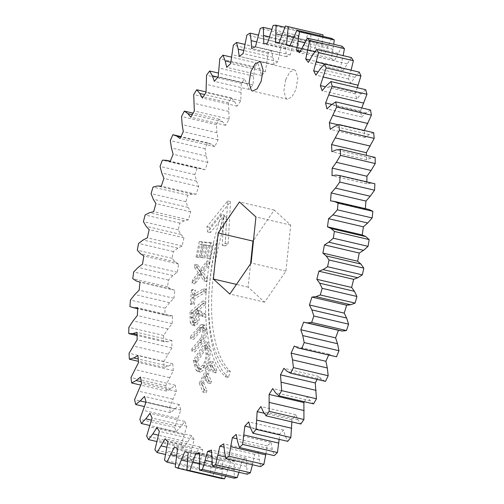 <?xml version="1.0" encoding="UTF-8"?>
<svg xmlns="http://www.w3.org/2000/svg" width="504" height="504" viewBox="0 0 504 504"><rect width="100%" height="100%" fill="white"/><g stroke="black" fill="none" stroke-linecap="round" stroke-linejoin="round"><path stroke-width="0.38" stroke-dasharray="2.52 1.89" d="M209.979 261.481L202.457 271.448L197.719 264.846L197.259 267.977L201.077 273.294L195.376 280.835L194.922 283.935L201.991 274.617L207.024 281.686L207.478 278.548L203.389 272.765L209.519 264.613L209.979 261.481L207.081 260.801L199.559 270.768L202.457 271.448M205.789 304.082L205.789 301.613L192.906 312.568L193.089 322.944L194.664 325.786L196.346 325.149C198.803 322.371 199.956 318.541 199.804 313.646L205.796 317.457L205.796 314.395L199.804 310.59L199.798 309.173L205.789 304.082L202.892 303.402L202.892 300.932L205.789 301.613M206.054 367.939C209.859 361.406 211.037 354.974 209.588 348.629L208.177 342.462L196.151 361.211L198.948 370.875L200.579 372.141L206.054 367.939L203.156 367.259C206.961 360.732 208.139 354.293 206.69 347.955L205.279 341.781L208.177 342.462M285.661 79.815L283.828 91.073L286.102 98.501L287.4 99.206L291.904 96.957L295.999 89.246L297.832 77.988L295.558 70.56L294.26 69.854L289.756 72.103L285.661 79.815M328.608 355.137L329.036 354.167L332.546 356.057M317.111 379.424L318.673 376.425L321.829 379.436L325.489 381.383M304.378 401.757L307.497 396.705L310.25 400.793L313.551 403.906M291.873 421.892L291.929 419.75L295.697 414.679L298.003 419.769L300.882 424.003M279.153 439.349L279.607 434.259L283.469 430.051L285.289 436.061L287.696 441.346M265.961 453.713L267.114 445.832L271.007 442.556L272.311 449.398L274.214 455.641M252.466 464.751L254.659 454.299L258.521 452.006L259.283 459.554L260.65 466.666M238.915 472.279L242.449 459.509L246.21 458.243L247.231 474.226M225.578 476.198L230.674 461.374L234.278 461.154L234.171 478.214M320.242 34.146L313.753 51.125L310.25 50.822L310.924 33.333L307.95 33.516L302.274 51.307L298.589 52.057L298.129 35.501L295.023 36.54L290.26 54.854L286.442 56.637L284.867 41.278L281.673 43.174L277.899 61.709L274.019 64.493L272.979 57.286L271.341 50.595L268.128 53.304L265.4 71.744L261.513 75.499L259.951 69.061L257.79 63.284L254.602 66.761L252.964 84.811L249.146 89.473L247.08 83.903L244.427 79.134L241.315 83.324L240.799 100.693L237.107 106.168L234.568 101.575L231.475 97.889L228.495 102.728L229.106 119.127L225.597 125.338L222.636 121.785L219.146 119.246L216.342 124.645L216.941 132.735L218.075 139.81L214.805 146.645L211.466 144.194L207.642 142.846L205.059 148.724L206.224 156.114L207.881 162.401L204.914 169.76L201.247 168.443L197.152 168.304L194.834 174.567L196.547 181.131L198.702 186.524L196.075 194.286L192.15 194.134L187.847 195.212L185.831 201.745L188.068 207.39L190.682 211.8L188.446 219.832L184.319 220.84L179.878 223.114L178.202 229.818L180.917 234.436L183.954 237.793L182.139 245.965L177.887 248.126L173.382 251.559L172.072 258.325L175.228 261.847L178.63 264.096L177.276 272.267L172.954 275.543L168.462 280.079L167.536 286.789L171.077 289.157L174.793 290.26L173.912 298.305L169.602 302.639L165.199 308.196L164.676 314.748L168.544 315.926L172.513 315.869L172.122 323.65L167.895 328.967L163.649 335.469L163.535 341.75L167.662 341.718L171.82 340.49L171.933 347.886L163.832 361.431L164.128 367.34L168.456 366.093L172.733 363.724L173.338 370.616L165.747 385.667L166.452 391.11L170.906 388.666L175.228 385.201L176.324 391.457L169.369 407.774L170.465 412.656L174.97 409.065L179.273 404.548L180.835 410.086L174.63 427.392L176.104 431.632L180.589 426.951L184.798 421.464L186.801 426.182L181.446 444.194L183.273 447.735L187.664 442.033L191.709 435.664L194.122 439.482L189.706 457.909L191.86 460.675L199.899 446.909L202.684 449.776L199.275 468.31L201.72 470.27L209.223 455.024L212.335 456.889L209.998 475.228L212.682 476.337L219.542 459.875L222.926 460.7L221.691 478.548M331.695 38.424L324.5 54.306L321.243 52.964L322.932 36.37M342.134 46.261L334.341 60.808L331.386 58.432L333.711 44.289M351.37 57.557L343.117 70.503L340.509 67.152L343.148 55.635M359.264 72.11L354.822 77.307L350.683 83.255L348.466 78.971L351.086 70.195M365.677 89.68L361.179 93.826L356.914 98.841L355.125 93.7L357.279 87.721M370.516 109.992L366.03 113.009L361.708 117.01L360.373 111.1L361.733 107.932M373.691 132.691L369.293 134.543L364.984 137.46L364.323 130.498M375.152 157.424L370.919 158.067L366.691 159.863L366.471 155.389M374.881 183.777L370.875 183.204L366.805 183.847L366.836 181.9M369.167 209.532L365.318 209.009L365.343 208.637M250.583 263.794L248.151 287.141L264.619 302.167L285.9 271.146L290.707 225.099L274.233 210.073L253.493 240.314M228.344 377.49A130.946 54.514 103.2 0 1 224.494 215.126L210.445 232.583L209.834 227.361L230.523 201.644L228.154 244.075L225.131 245.983L226.737 217.174A124.4 51.786 -76.8 0 0 230.397 371.423L228.344 377.49L225.446 376.816A130.946 54.514 103.2 0 1 221.596 214.446L224.494 215.126M216.909 370.667L213.135 361.79L202.104 383.935L205.916 392.874L206.999 390.695L203.855 383.317L207.302 376.394L210.42 383.708L211.497 381.541L208.385 374.226L212.713 365.539L215.825 372.853L216.909 370.667L214.011 369.993L210.237 361.116L213.135 361.79M203.666 325.477L193.397 337.17L193.612 339.394L202.885 328.532L204.353 327.852L205.808 330.851L204.145 338.209L194.626 349.719L194.84 351.956L202.425 342.985C205.544 339.734 207.075 335.255 207.018 329.559L204.977 325.206L203.666 325.477L200.768 324.796L190.499 336.489L193.397 337.17M206.501 289.359L195.092 295.861L195.502 290.071L194.279 290.77L193.271 304.964L194.5 304.265L194.909 298.5L206.319 291.999L206.501 289.359L203.603 288.685L192.194 295.18L195.092 295.861M210.47 258.772L213.709 243.407L202.198 242.197L198.929 257.676L200.063 257.796L202.759 245.02L206.363 245.391L203.692 258.054L204.819 258.174L207.491 245.511L212.008 245.99L209.336 258.653L210.47 258.772L207.572 258.092L210.811 242.733L213.709 243.407M329.036 354.167L294.254 346.034M321.829 379.436L287.047 371.303M318.673 376.425L283.891 368.292M310.25 400.793L275.468 392.66M307.497 396.705L272.721 388.571M298.003 419.769L263.227 411.636M295.697 414.679L260.921 406.545M291.929 419.75L264.361 413.299M285.289 436.061L250.507 427.921M283.469 430.051L248.686 421.911M279.607 434.259L250.349 427.411M272.311 449.398L237.529 441.258M271.007 442.556L236.231 434.423M267.114 445.832L237.063 438.801M259.283 459.554L224.501 451.42M258.521 452.006L223.738 443.873M254.659 454.299L224.072 447.142M252.819 463.39L225.578 457.021M246.418 466.376L211.642 458.243M246.21 458.243L211.428 450.104M242.449 459.509L211.485 452.264M240.118 468.493L212.02 461.922M233.938 469.741L199.156 461.607M234.278 461.154L199.502 453.014M230.674 461.374L199.458 454.072M227.903 470.112L199.206 463.403M222.037 469.608L187.255 461.469M222.926 460.7L188.143 452.56M219.542 459.875L184.76 451.735M216.367 468.216L187.261 461.406M212.682 476.337L186.915 470.308M209.998 475.228L175.216 467.095M210.911 465.954L176.135 457.815M212.335 456.889L177.559 448.749M209.223 455.024L174.447 446.891M205.701 462.836L176.419 455.981M201.72 470.27L175.505 464.14M199.275 468.31L164.499 460.177M200.749 458.861L165.974 450.727M202.684 449.776L167.901 441.636M199.899 446.909L165.117 438.77M196.081 454.06L166.723 447.193M191.86 460.675L165.388 454.482M189.706 457.909L154.923 449.776M191.715 448.44L156.933 440.301M194.122 439.482L159.346 431.348M191.709 435.664L156.927 427.524M187.664 442.033L158.313 435.166M183.273 447.735L156.675 441.51M181.446 444.194L146.664 436.061M183.947 434.858L149.171 426.724M186.801 426.182L152.025 418.049M184.798 421.464L150.016 413.324M180.589 426.951L151.345 420.109M176.104 431.632L149.594 425.433M174.63 427.392L139.847 419.252M177.591 418.339L142.815 410.206M180.835 410.086L146.053 401.946M179.273 404.548L144.49 396.415M174.97 409.065L145.927 402.268M170.465 412.656L144.257 406.526M169.369 407.774L134.587 399.641M172.74 399.162L137.964 391.028M176.324 391.457L141.542 383.324M175.228 385.201L140.452 377.061M170.906 388.666L141.265 381.736M166.452 391.11L140.723 385.087M165.747 385.667L130.971 377.534M169.476 377.628L134.694 369.495M173.338 370.616L138.556 362.477M172.733 363.724L137.951 355.591M168.456 366.093L138.254 359.024M164.128 367.34L138.455 361.337M163.832 361.431L129.055 353.298M167.851 354.104L133.075 345.971M171.933 347.886L137.151 339.746M171.82 340.49L137.038 332.356M167.662 341.718L137.075 334.561M163.535 341.75L137.088 335.563M163.649 335.469L128.867 327.335M167.895 328.967L133.113 320.834M172.122 323.65L137.346 315.517M172.513 315.869L137.731 307.73M168.544 315.926L137.686 308.706M164.676 314.748L129.9 306.615M165.199 308.196L130.423 300.063M169.602 302.639L134.826 294.5M173.912 298.305L139.136 290.172M174.793 290.26L140.011 282.127M171.077 289.157L136.294 281.024M167.536 286.789L132.76 278.655M168.462 280.079L133.68 271.94M172.954 275.543L138.172 267.41M177.276 272.267L142.493 264.134M178.63 264.096L143.848 255.956M175.228 261.847L140.446 253.707M172.072 258.325L137.29 250.186M173.382 251.559L138.6 243.419M177.887 248.126L143.105 239.992M182.139 245.965L147.363 237.831M183.954 237.793L149.171 229.66M180.917 234.436L146.141 226.302M178.202 229.818L143.426 221.684M179.878 223.114L145.102 214.981M184.319 220.84L149.537 212.701M188.446 219.832L153.663 211.693M190.682 211.8L155.9 203.66M188.068 207.39L153.285 199.25M185.831 201.745L151.055 193.605M187.847 195.212L153.065 187.072M192.15 194.134L157.368 185.995M196.075 194.286L161.299 186.146M198.702 186.524L163.92 178.391M196.547 181.131L161.771 172.998M194.834 174.567L160.052 166.427M197.152 168.304L162.37 160.171M201.247 168.443L170.302 161.198M204.914 169.76L170.132 161.62M207.881 162.401L173.105 154.262M206.224 156.114L171.448 147.974M205.059 148.724L170.283 140.584M207.642 142.846L180.942 136.603M211.466 144.194L180.747 137.006M214.805 146.645L180.029 138.512M218.075 139.81L183.292 131.676M216.941 132.735L182.164 124.601M216.342 124.645L181.56 116.512M219.146 119.246L193.101 113.154M222.636 121.785L192.244 114.679M225.597 125.338L190.814 117.199M229.106 119.127L194.33 110.993M228.52 111.378L193.738 103.244M228.495 102.728L193.712 94.588M231.475 97.889L206.016 91.936M234.568 101.575L204.662 94.576M237.107 106.168L202.325 98.034M240.799 100.693L206.023 92.56M240.767 92.402L205.985 84.263M241.315 83.324L206.533 75.191M244.427 79.134L218.402 73.049M247.08 83.903L217.867 77.068M249.146 89.473L214.364 81.333M252.964 84.811L218.188 76.677M253.481 76.11L218.704 67.977M254.602 66.761L219.82 58.621M257.79 63.284L231.393 57.103M259.951 69.061L230.782 62.231M261.513 75.499L226.737 67.36M265.4 71.744L230.618 63.611M266.465 62.773L231.683 54.64M268.128 53.304L233.352 45.165M271.341 50.595L244.736 44.365M272.979 57.286L243.665 50.431M274.019 64.493L239.236 56.36M277.899 61.709L243.117 53.569M279.487 52.618L244.705 44.478M281.673 43.174L246.897 35.041M284.867 41.278L258.319 35.072M285.951 48.775L256.593 41.908M286.442 56.637L251.66 48.497M290.26 54.854L255.478 46.715M292.351 45.795L257.569 37.655M295.023 36.54L260.247 28.407M298.129 35.501L271.782 29.339M298.651 43.672L269.325 36.817M298.589 52.057L263.806 43.917M302.274 51.307L267.492 43.174M304.832 42.424L270.049 34.291M307.95 33.516L273.168 25.376M310.924 33.333L284.943 27.26M310.867 42.059L281.673 35.23M310.25 50.822L275.474 42.682M313.753 51.125L278.977 42.985M316.733 42.563L281.957 34.429M322.402 43.955L293.511 37.201M321.243 52.964L289.939 45.637M324.5 54.306L289.718 46.173M327.858 46.217L293.076 38.077M333.068 49.342L304.687 42.701M331.386 58.432L300.302 51.162M334.341 60.808L299.559 52.668M338.02 53.311L303.244 45.171M342.689 58.117L315.038 51.647M340.509 67.152L309.746 59.957M343.117 70.503L308.341 62.37M347.061 63.731L312.278 55.598M348.466 78.971L318.156 71.883M350.683 83.255L315.901 75.115M354.822 77.307L320.04 69.174M355.125 93.7L325.483 86.77M356.914 98.841L322.138 90.707M361.179 93.826L326.397 85.693M360.373 111.1L331.897 104.435M361.708 117.01L326.932 108.87M366.03 113.009L331.248 104.87M364.134 130.87L338.272 124.822M364.984 137.46L330.208 129.326M369.293 134.543L334.511 126.403M366.691 159.863L331.916 151.729M370.919 158.067L336.136 149.927M366.805 183.847L332.023 175.707M370.875 183.204L336.092 175.064M365.318 209.009L330.536 200.869M290.707 225.099L255.925 216.959M285.9 271.146L251.124 263.012M274.233 210.073L239.457 201.934M248.151 287.141L236.445 284.407M264.619 302.167L229.843 294.034M221.596 214.446L207.547 231.909L206.936 226.687L227.625 200.964L225.257 243.394L222.226 245.303L223.839 216.499A124.4 51.786 -76.8 0 0 227.499 370.742L225.446 376.816M227.499 370.742L230.397 371.423M223.839 216.499L226.737 217.174M222.226 245.303L225.131 245.983M225.257 243.394L228.154 244.075M227.625 200.964L230.523 201.644M206.936 226.687L209.834 227.361M207.547 231.909L210.445 232.583M210.237 361.116L199.206 383.261L202.104 383.935M199.206 383.261L203.018 392.2L205.916 392.874M203.018 392.2L204.101 390.02L206.999 390.695M204.101 390.02L200.957 382.637L203.855 383.317M200.957 382.637L204.404 375.713L207.302 376.394M204.404 375.713L207.522 383.027L210.42 383.708M207.522 383.027L208.599 380.86L211.497 381.541M208.599 380.86L205.487 373.546L208.385 374.226M205.487 373.546L209.815 364.858L212.713 365.539M209.815 364.858L212.927 372.173L215.825 372.853M212.927 372.173L214.011 369.993M205.279 341.781L193.252 360.536L196.151 361.211M193.252 360.536L196.05 370.201L198.948 370.875M196.05 370.201L197.681 371.467L203.156 367.259M195.161 361.941L194.846 360.574L204.567 345.416L206.048 353.72C205.972 358.105 204.863 361.954 202.721 365.274L198.311 368.644L196.875 367.403L195.161 361.941L198.059 362.622L197.744 361.248L207.465 346.097L208.946 354.394C208.87 358.779 207.761 362.634 205.619 365.954L201.209 369.325L199.773 368.084L198.059 362.622M194.846 360.574L197.744 361.248M204.567 345.416L207.465 346.097M196.875 367.403L199.773 368.084M202.721 365.274L205.619 365.954M206.048 353.72L208.946 354.394M190.499 336.489L190.714 338.719L193.612 339.394M190.714 338.719L199.987 327.852L202.885 328.532M199.987 327.852L201.455 327.178L202.91 330.177L205.808 330.851M202.91 330.177L201.247 337.529L204.145 338.209M201.247 337.529L191.728 349.039L194.626 349.719M191.728 349.039L191.942 351.275L194.84 351.956M191.942 351.275L199.527 342.31C202.646 339.053 204.177 334.574 204.12 328.879L207.018 329.559M204.12 328.879L202.079 324.526L200.768 324.796M202.892 300.932L190.008 311.888L192.906 312.568M190.008 311.888L190.191 322.264L193.089 322.944M190.191 322.264L191.766 325.111L193.448 324.469L196.346 325.149M193.448 324.469C195.905 321.697 197.058 317.86 196.907 312.965L199.804 313.646M196.907 312.965L202.898 316.783L205.796 317.457M202.898 316.783L202.898 313.715L205.796 314.395M202.898 313.715L196.907 309.916L199.804 310.59M196.907 309.916L196.9 308.498L199.798 309.173M196.9 308.498L202.892 303.402M193.442 321.892L192.408 322.264L191.274 317.652L191.268 313.286L195.647 309.563L195.665 313.816C195.867 317.161 195.124 319.851 193.442 321.892L196.339 322.566L195.306 322.938L194.172 318.333L194.166 313.967L198.544 310.243L198.563 314.496C198.765 317.841 198.022 320.531 196.339 322.566M191.268 313.286L194.166 313.967M195.665 313.816L198.563 314.496M195.647 309.563L198.544 310.243M192.194 295.18L192.604 289.391L195.502 290.071M192.604 289.391L191.375 290.09L194.279 290.77M191.375 290.09L190.373 304.29L193.271 304.964M190.373 304.29L191.602 303.591L194.5 304.265M191.602 303.591L192.011 297.82L194.909 298.5M192.011 297.82L203.421 291.325L206.319 291.999M203.421 291.325L203.603 288.685M199.559 270.768L194.821 264.165L197.719 264.846M194.821 264.165L194.361 267.296L197.259 267.977M194.361 267.296L198.179 272.614L201.077 273.294M198.179 272.614L192.478 280.161L195.376 280.835M192.478 280.161L192.024 283.254L194.922 283.935M192.024 283.254L199.093 273.937L201.991 274.617M199.093 273.937L204.126 281.005L207.024 281.686M204.126 281.005L204.58 277.874L207.478 278.548M204.58 277.874L200.491 272.084L203.389 272.765M200.491 272.084L206.621 263.932L209.519 264.613M206.621 263.932L207.081 260.801M210.811 242.733L199.301 241.523L202.198 242.197M199.301 241.523L196.031 256.996L198.929 257.676M196.031 256.996L200.063 257.796M197.165 257.116L199.861 244.339L202.759 245.02M199.861 244.339L206.363 245.391M203.465 244.717L200.794 257.38L203.692 258.054M200.794 257.38L204.819 258.174M201.921 257.5L204.593 244.837L207.491 245.511M204.593 244.837L212.008 245.99M209.11 245.309L206.432 257.972L209.336 258.653M206.432 257.972L207.572 258.092M206.69 347.955L209.588 348.629M194.172 364.556L197.07 365.236M205.084 347.659L207.982 348.333M198.078 327.524L200.976 328.205M198.299 329.755L201.197 330.429M199.307 340.074L202.205 340.754M199.527 342.31L202.425 342.985M190.014 316.821L192.912 317.501M191.274 317.652L194.172 318.333M287.4 99.206L252.624 91.073M294.26 69.854L259.478 61.715M200.579 372.141L197.681 371.467M201.209 369.325L198.311 368.644M204.353 327.852L201.455 327.178M204.977 325.206L202.079 324.526M194.664 325.786L191.766 325.111M195.306 322.938L192.408 322.264"/><path stroke-width="0.76" d="M297.763 347.918L336.514 356.8L338.965 350.721L337.522 343.728L335.614 337.875L338.417 330.303L342.222 331.04L346.431 330.567L348.598 324.154L346.62 318.037L344.232 313.123L346.67 305.216L350.702 304.781L355.087 303.099L356.933 296.472L354.451 291.331L351.622 287.438L353.651 279.323L357.846 277.736L362.332 274.869L363.825 268.128L360.883 264.046L357.657 261.236L359.245 253.046L363.541 250.331L368.046 246.33L369.167 239.583L365.816 236.628L362.25 234.952L363.371 226.819L367.693 223.014L372.154 217.955L372.872 211.308L369.167 209.532L334.385 201.398L330.536 200.869L331.166 192.944L335.45 188.105L339.778 182.07L340.099 175.644L336.092 175.064L332.023 175.707L332.161 168.103L336.326 162.319L340.465 155.389L340.376 149.285L336.136 149.927L331.916 151.729L331.556 144.572L339.413 130.246L338.915 124.551L334.511 126.403L330.208 129.326L329.358 122.737L336.641 107.024L335.74 101.852L331.248 104.87L326.932 108.87L325.597 102.961L332.193 86.115L330.901 81.547L326.397 85.693L322.138 90.707L320.349 85.567L326.145 67.87L324.481 63.977L320.04 69.174L315.901 75.115L313.69 70.837L318.585 52.58L316.588 49.424L312.278 55.598L308.341 62.37L305.733 59.018L309.651 40.503L307.352 38.128L299.559 52.668L296.61 50.299L299.483 31.821L296.913 30.284L289.718 46.173L286.467 44.825L288.257 26.693L285.459 26.006L278.977 42.985L275.474 42.682L276.142 25.2L273.168 25.376L267.492 43.174L263.806 43.917L263.346 27.367L260.247 28.407L255.478 46.715L251.66 48.497L251.175 40.641L250.085 33.144L246.897 35.041L243.117 53.569L239.236 56.36L238.203 49.153L236.565 42.456L233.352 45.165L230.618 63.611L226.737 67.36L225.175 60.921L223.007 55.144L219.82 58.621L218.188 76.677L214.364 81.333L212.297 75.764L209.645 71.001L206.533 75.191L206.023 92.56L202.325 98.034L199.792 93.435L196.699 89.756L193.712 94.588L194.33 110.993L190.814 117.199L187.853 113.646L184.363 111.113L181.56 116.512L182.164 124.601L183.292 131.676L180.029 138.512L176.683 136.055L172.866 134.713L170.283 140.584L171.448 147.974L173.105 154.262L170.132 161.62L166.471 160.303L162.37 160.171L160.052 166.427L161.771 172.998L163.92 178.391L161.299 186.146L157.368 185.995L153.065 187.072L151.055 193.605L153.285 199.25L155.9 203.66L153.663 211.693L149.537 212.701L145.102 214.981L143.426 221.684L146.141 226.302L149.171 229.66L147.363 237.831L143.105 239.992L138.6 243.419L137.29 250.186L140.446 253.707L143.848 255.956L142.493 264.134L138.172 267.41L133.68 271.94L132.76 278.655L136.294 281.024L140.011 282.127L139.136 290.172L134.826 294.5L130.423 300.063L129.9 306.615L133.762 307.786L137.731 307.73L137.346 315.517L133.113 320.834L128.867 327.335L128.753 333.61L132.886 333.579L137.038 332.356L137.151 339.746L129.055 353.298L129.352 359.207L133.68 357.953L137.951 355.591L138.556 362.477L130.971 377.534L131.676 382.971L136.124 380.533L140.452 377.061L141.542 383.324L134.587 399.641L135.689 404.523L140.194 400.926L144.49 396.415L146.053 401.946L139.847 419.252L141.328 423.499L145.807 418.811L150.016 413.324L152.025 418.049L146.664 436.061L148.497 439.595L152.882 433.894L156.927 427.524L159.346 431.348L154.923 449.776L157.078 452.542L165.117 438.77L167.901 441.636L164.499 460.177L166.937 462.136L174.447 446.891L177.559 448.749L175.216 467.095L177.906 468.203L184.76 451.735L188.143 452.56L186.908 470.408L189.806 470.667L195.898 453.241L199.502 453.014L199.389 470.075L202.438 469.457L207.667 451.37L211.428 450.104L212.449 466.093L215.599 464.625L219.883 446.166L223.738 443.873L224.501 451.42L225.868 458.527L229.074 456.227L232.338 437.699L236.231 434.423L237.529 441.258L239.431 447.508L242.638 444.408L244.831 426.119L248.686 421.911L250.507 427.921L252.92 433.213L256.076 429.364L257.153 411.617L260.921 406.545L263.227 411.636L266.099 415.863L269.155 411.346L269.104 394.424L272.721 388.571L275.468 392.66L278.769 395.766L281.667 390.644L280.495 374.825L283.891 368.292L287.047 371.303L290.714 373.25L293.41 367.599L292.522 359.837L291.129 353.146L294.254 346.034L297.763 347.918L301.732 348.661L304.189 342.581L302.74 335.595L300.831 329.736L303.641 322.163L307.44 322.9L311.648 322.428L313.822 316.014L311.844 309.897L309.456 304.989L311.888 297.077L315.926 296.648L320.305 294.966L322.151 288.338L319.675 283.191L316.84 279.304L318.868 271.19L323.07 269.596L327.55 266.736L329.049 259.988L326.107 255.912L322.881 253.096L324.463 244.912L328.766 242.197L333.27 238.197L334.391 231.449L331.04 228.495L327.468 226.813L328.589 218.686L332.911 214.88L337.371 209.822L338.096 203.175L334.385 201.398M290.714 373.25L325.489 381.383L328.192 375.732L327.304 367.977L325.905 361.28L328.608 355.137M278.769 395.766L313.551 403.906L316.449 398.777L315.271 382.964L317.111 379.424M266.099 415.863L300.882 424.003L303.937 419.486L303.887 402.557L304.378 401.757M252.92 433.213L287.696 441.346L290.852 437.504L291.873 421.892M239.431 447.508L274.214 455.641L277.421 452.542L279.153 439.349M225.868 458.527L260.65 466.666L263.857 464.36L265.961 453.713M212.449 466.093L247.231 474.226L250.381 472.758L252.466 464.751M199.389 470.075L234.171 478.214L237.22 477.597L238.915 472.279M186.908 470.408L221.691 478.548L224.582 478.8L225.578 476.198M322.932 36.37L323.039 34.826L285.459 26.006M333.711 44.289L334.265 39.955L331.695 38.424L296.913 30.284M343.148 55.635L344.434 48.636L342.134 46.261L307.352 38.128M351.086 70.195L353.367 60.713L351.37 57.557L316.588 49.424M357.279 87.721L360.921 76.003L359.264 72.11L324.481 63.977M361.733 107.932L366.975 94.254L365.677 89.68L330.901 81.547M364.323 130.498L371.423 115.164L370.516 109.992L335.74 101.852M366.471 155.389L366.332 152.712L374.195 138.38L373.691 132.691L338.915 124.551M366.836 181.9L366.944 176.236L371.108 170.459L375.247 163.529L375.152 157.424L340.376 149.285M365.343 208.637L365.948 201.077L370.226 196.245L374.56 190.203L374.881 183.777L340.099 175.644M253.493 240.314L252.958 241.095L250.583 263.794M250.879 71.675L249.052 82.933L251.32 90.361L252.624 91.073L257.122 88.817L261.223 81.112L263.05 69.854L260.776 62.427L259.478 61.715L254.98 63.97L250.879 71.675M335.614 337.875L300.831 329.736M338.417 330.303L303.641 322.163M337.522 343.728L302.74 335.595M338.965 350.721L304.189 342.581M336.514 356.8L301.732 348.661M325.905 361.28L291.129 353.146M327.304 367.977L292.522 359.837M328.192 375.732L293.41 367.599M315.271 382.964L280.495 374.825M316.134 390.392L281.358 382.252M316.449 398.777L281.667 390.644M303.887 402.557L269.104 394.424M304.196 410.596L269.419 402.463M303.937 419.486L269.155 411.346M264.361 413.299L257.153 411.617M291.69 428.268L256.914 420.128M290.852 437.504L256.076 429.364M250.349 427.411L244.831 426.119M278.819 443.117L244.037 434.977M277.421 452.542L242.638 444.408M237.063 438.801L232.338 437.699M265.784 454.885L231.008 446.746M263.857 464.36L229.074 456.227M224.072 447.142L219.883 446.166M225.578 457.021L218.037 455.257M250.381 472.758L215.599 464.625M211.485 452.264L207.667 451.37M212.02 461.922L205.342 460.36M237.22 477.597L202.438 469.457M199.458 454.072L195.898 453.241M199.206 463.403L193.12 461.979M224.582 478.8L189.806 470.667M187.261 461.406L181.585 460.083M186.915 470.308L177.906 468.203M176.419 455.981L170.919 454.696M175.505 464.14L166.937 462.136M166.723 447.193L161.299 445.92M165.388 454.482L157.078 452.542M158.313 435.166L152.882 433.894M156.675 441.51L148.497 439.595M151.345 420.109L145.807 418.811M149.594 425.433L141.328 423.499M145.927 402.268L140.194 400.926M144.257 406.526L135.689 404.523M141.265 381.736L136.124 380.533M140.723 385.087L131.676 382.971M138.254 359.024L133.68 357.953M138.455 361.337L129.352 359.207M137.075 334.561L132.886 333.579M137.088 335.563L128.753 333.61M137.686 308.706L133.762 307.786M170.302 161.198L166.471 160.303M180.942 136.603L172.866 134.713M180.747 137.006L176.683 136.055M193.101 113.154L184.363 111.113M192.244 114.679L187.853 113.646M206.016 91.936L196.699 89.756M204.662 94.576L199.792 93.435M218.402 73.049L209.645 71.001M217.867 77.068L212.297 75.764M231.393 57.103L223.007 55.144M230.782 62.231L225.175 60.921M244.736 44.365L236.565 42.456M243.665 50.431L238.203 49.153M258.319 35.072L250.085 33.144M256.593 41.908L251.175 40.641M271.782 29.339L263.346 27.367M269.325 36.817L263.869 35.538M284.943 27.26L276.142 25.2M281.673 35.23L276.085 33.919M323.039 34.826L288.257 26.693M293.511 37.201L287.627 35.822M289.939 45.637L286.467 44.825M334.265 39.955L299.483 31.821M304.687 42.701L298.286 41.202M300.302 51.162L296.61 50.299M344.434 48.636L309.651 40.503M315.038 51.647L307.913 49.978M309.746 59.957L305.733 59.018M353.367 60.713L318.585 52.58M351.105 70.144L316.329 62.005M318.156 71.883L313.69 70.837M360.921 76.003L326.145 67.87M358.18 85.22L323.404 77.087M325.483 86.77L320.349 85.567M366.975 94.254L332.193 86.115M363.8 103.106L329.017 94.972M331.897 104.435L325.597 102.961M371.423 115.164L336.641 107.024M367.863 123.499L333.087 115.366M338.272 124.822L329.358 122.737M374.195 138.38L339.413 130.246M370.314 146.078L335.532 137.945M366.332 152.712L331.556 144.572M375.247 163.529L340.465 155.389M371.108 170.459L336.326 162.319M366.944 176.236L332.161 168.103M374.56 190.203L339.778 182.07M370.226 196.245L335.45 188.105M365.948 201.077L331.166 192.944M372.872 211.308L338.096 203.175M372.154 217.955L337.371 209.822M367.693 223.014L332.911 214.88M363.371 226.819L328.589 218.686M362.25 234.952L327.468 226.813M365.816 236.628L331.04 228.495M369.167 239.583L334.391 231.449M368.046 246.33L333.27 238.197M363.541 250.331L328.766 242.197M359.245 253.046L324.463 244.912M357.657 261.236L322.881 253.096M360.883 264.046L326.107 255.912M363.825 268.128L329.049 259.988M362.332 274.869L327.55 266.736M357.846 277.736L323.07 269.596M353.651 279.323L318.868 271.19M351.622 287.438L316.84 279.304M354.451 291.331L319.675 283.191M356.933 296.472L322.151 288.338M355.087 303.099L320.305 294.966M350.702 304.781L315.926 296.648M346.67 305.216L311.888 297.077M344.232 313.123L309.456 304.989M346.62 318.037L311.844 309.897M348.598 324.154L313.822 316.014M346.431 330.567L311.648 322.428M342.222 331.04L307.44 322.9M251.124 263.012L255.925 216.959L239.457 201.934L218.175 232.955L213.368 279.008L229.843 294.034L251.124 263.012M252.958 241.095L218.175 232.955M236.445 284.407L213.368 279.008"/></g></svg>
